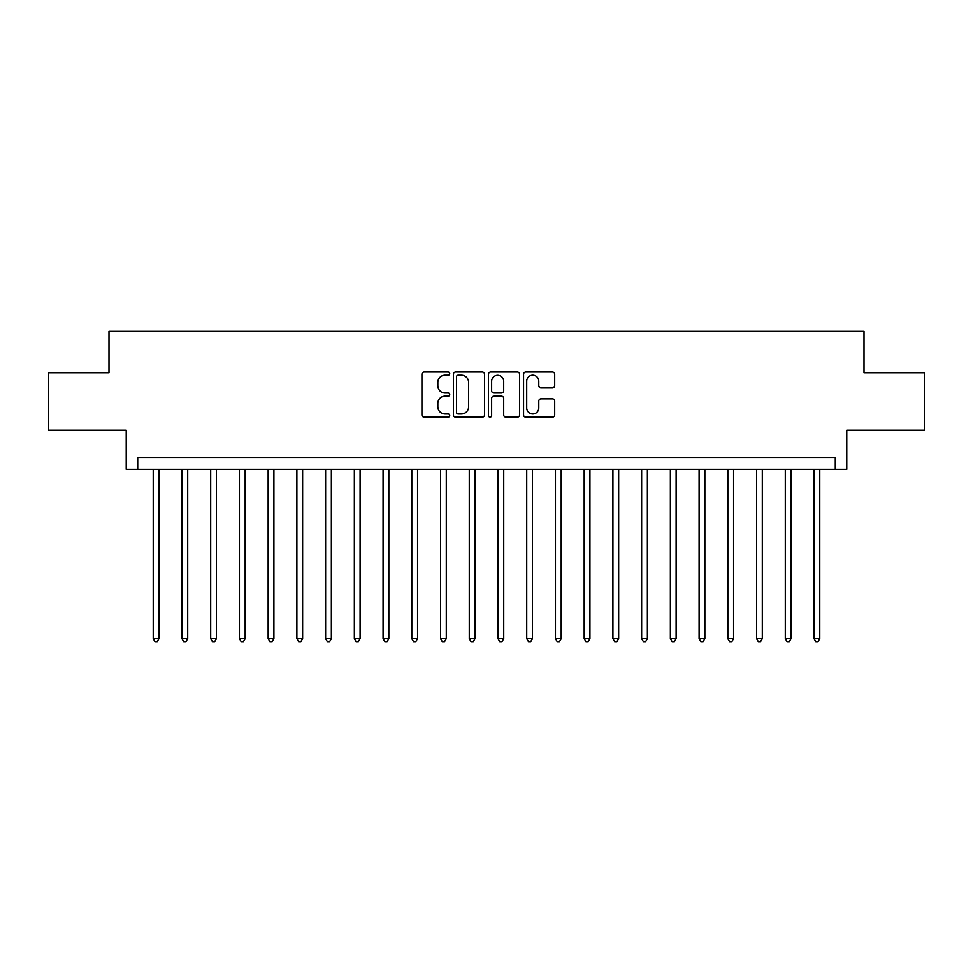 <?xml version="1.0" encoding="UTF-8"?>
<svg xmlns="http://www.w3.org/2000/svg" width="973" height="973" viewBox="0 0 973 973"><rect width="100%" height="100%" fill="white"/><g stroke="black" fill="none" stroke-linecap="round" stroke-linejoin="round"><path stroke-width="1.46" d="M449.721 373.583A1.581 1.581 0 0 0 448.152 372.002L424.179 372.002A2.25 2.25 0 0 0 421.917 374.264L421.917 414.863A2.25 2.25 0 0 0 424.179 417.125L448.152 417.125A1.581 1.581 0 0 0 449.721 415.544A1.581 1.581 0 0 0 448.152 413.963L445.05 413.963A7.225 7.225 0 0 1 437.826 406.75L437.826 403.357A7.225 7.225 0 0 1 445.05 396.145L448.152 396.145A1.581 1.581 0 0 0 449.721 394.564A1.581 1.581 0 0 0 448.152 392.983L445.05 392.983A7.225 7.225 0 0 1 437.826 385.77L437.826 382.377A7.225 7.225 0 0 1 445.05 375.164L448.152 375.164A1.581 1.581 0 0 0 449.721 373.583M552.433 387.911A2.25 2.25 0 0 0 554.695 385.649L554.695 374.264A2.25 2.25 0 0 0 552.433 372.002L525.809 372.002A2.25 2.25 0 0 0 523.559 374.264L523.559 414.863A2.25 2.25 0 0 0 525.809 417.125L552.433 417.125A2.25 2.25 0 0 0 554.695 414.863L554.695 401.107A2.25 2.25 0 0 0 552.433 398.845L541.037 398.845A2.25 2.25 0 0 0 538.787 401.107L538.787 407.93A6.033 6.033 0 0 1 532.754 413.963A6.033 6.033 0 0 1 526.709 407.93L526.709 381.197A6.033 6.033 0 0 1 532.754 375.164A6.033 6.033 0 0 1 538.787 381.197L538.787 385.649A2.25 2.25 0 0 0 541.037 387.911L552.433 387.911M835.284 469.266L846.778 469.266L846.778 430.188L924.35 430.188L924.35 372.732L864.012 372.732L864.012 331.355L108.988 331.355L108.988 372.732L48.65 372.732L48.65 430.188L126.222 430.188L126.222 469.266L835.284 469.266L835.284 457.772L137.716 457.772L137.716 469.266M484.53 374.264A2.25 2.25 0 0 0 482.267 372.002L455.644 372.002A2.25 2.25 0 0 0 453.394 374.264L453.394 414.863A2.25 2.25 0 0 0 455.644 417.125L482.267 417.125A2.25 2.25 0 0 0 484.53 414.863L484.53 374.264M490.733 372.002L517.356 372.002A2.25 2.25 0 0 1 519.606 374.264L519.606 414.863A2.25 2.25 0 0 1 517.356 417.125L505.96 417.125A2.25 2.25 0 0 1 503.698 414.863L503.698 398.395A2.25 2.25 0 0 0 501.448 396.145L493.883 396.145A2.25 2.25 0 0 0 491.633 398.395L491.633 415.544A1.581 1.581 0 0 1 490.051 417.125A1.581 1.581 0 0 1 488.47 415.544L488.47 374.264A2.25 2.25 0 0 1 490.733 372.002M458.125 375.164A1.581 1.581 0 0 0 456.556 376.746L456.556 412.382A1.581 1.581 0 0 0 458.125 413.963L461.397 413.963A7.225 7.225 0 0 0 468.621 406.75L468.621 382.377A7.225 7.225 0 0 0 461.397 375.164L458.125 375.164M503.698 381.307A6.033 6.033 0 0 0 497.665 375.274A6.033 6.033 0 0 0 491.633 381.307L491.633 390.732A2.25 2.25 0 0 0 493.883 392.983L501.448 392.983A2.25 2.25 0 0 0 503.698 390.732L503.698 381.307M153.223 469.266L153.223 638.653L158.976 638.653L158.976 469.266M158.976 638.653L157.249 641.645L154.95 641.645L153.223 638.653M181.963 469.266L181.963 638.653L187.704 638.653L187.704 469.266M187.704 638.653L185.977 641.645L183.678 641.645L181.963 638.653M210.691 469.266L210.691 638.653L216.432 638.653L216.432 469.266M216.432 638.653L214.717 641.645L212.418 641.645L210.691 638.653M239.419 469.266L239.419 638.653L245.16 638.653L245.16 469.266M245.16 638.653L243.445 641.645L241.146 641.645L239.419 638.653M268.147 469.266L268.147 638.653L273.899 638.653L273.899 469.266M273.899 638.653L272.172 641.645L269.874 641.645L268.147 638.653M296.874 469.266L296.874 638.653L302.627 638.653L302.627 469.266M302.627 638.653L300.9 641.645L298.602 641.645L296.874 638.653M325.614 469.266L325.614 638.653L331.355 638.653L331.355 469.266M331.355 638.653L329.628 641.645L327.329 641.645L325.614 638.653M354.342 469.266L354.342 638.653L360.083 638.653L360.083 469.266M360.083 638.653L358.368 641.645L356.069 641.645L354.342 638.653M383.07 469.266L383.07 638.653L388.823 638.653L388.823 469.266M388.823 638.653L387.096 641.645L384.797 641.645L383.07 638.653M411.798 469.266L411.798 638.653L417.551 638.653L417.551 469.266M417.551 638.653L415.824 641.645L413.525 641.645L411.798 638.653M440.526 469.266L440.526 638.653L446.279 638.653L446.279 469.266M446.279 638.653L444.552 641.645L442.253 641.645L440.526 638.653M469.266 469.266L469.266 638.653L475.006 638.653L475.006 469.266M475.006 638.653L473.279 641.645L470.981 641.645L469.266 638.653M497.994 469.266L497.994 638.653L503.734 638.653L503.734 469.266M503.734 638.653L502.019 641.645L499.721 641.645L497.994 638.653M526.721 469.266L526.721 638.653L532.474 638.653L532.474 469.266M532.474 638.653L530.747 641.645L528.448 641.645L526.721 638.653M555.449 469.266L555.449 638.653L561.202 638.653L561.202 469.266M561.202 638.653L559.475 641.645L557.176 641.645L555.449 638.653M584.177 469.266L584.177 638.653L589.93 638.653L589.93 469.266M589.93 638.653L588.203 641.645L585.904 641.645L584.177 638.653M612.917 469.266L612.917 638.653L618.658 638.653L618.658 469.266M618.658 638.653L616.931 641.645L614.632 641.645L612.917 638.653M641.645 469.266L641.645 638.653L647.386 638.653L647.386 469.266M647.386 638.653L645.671 641.645L643.372 641.645L641.645 638.653M670.373 469.266L670.373 638.653L676.126 638.653L676.126 469.266M676.126 638.653L674.398 641.645L672.1 641.645L670.373 638.653M699.101 469.266L699.101 638.653L704.853 638.653L704.853 469.266M704.853 638.653L703.126 641.645L700.828 641.645L699.101 638.653M727.84 469.266L727.84 638.653L733.581 638.653L733.581 469.266M733.581 638.653L731.854 641.645L729.555 641.645L727.84 638.653M756.568 469.266L756.568 638.653L762.309 638.653L762.309 469.266M762.309 638.653L760.582 641.645L758.283 641.645L756.568 638.653M785.296 469.266L785.296 638.653L791.037 638.653L791.037 469.266M791.037 638.653L789.322 641.645L787.023 641.645L785.296 638.653M814.024 469.266L814.024 638.653L819.777 638.653L819.777 469.266M819.777 638.653L818.05 641.645L815.751 641.645L814.024 638.653"/></g></svg>
